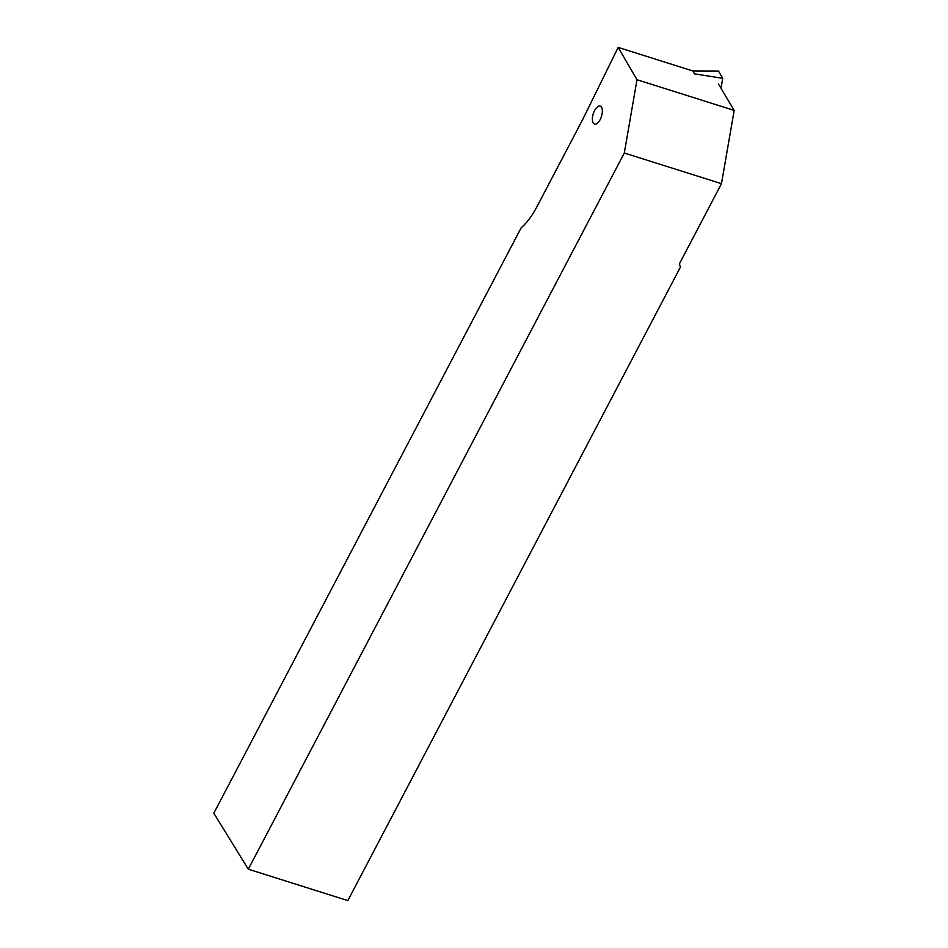 <?xml version="1.0" encoding="UTF-8"?>
<svg xmlns="http://www.w3.org/2000/svg" width="948" height="948" viewBox="0 0 948 948"><rect width="100%" height="100%" fill="white"/><g stroke="black" fill="none" stroke-linecap="round" stroke-linejoin="round"><path stroke-width="1.42" d="M594.574 110.596A9.468 4.313 -72.5 0 0 594.514 124.129A9.468 4.313 -72.5 0 0 600.143 119.626A9.468 4.313 -72.5 0 0 600.202 106.081A9.468 4.313 -72.5 0 0 594.574 110.596M734.179 110.406L721.475 183.687L624.305 153.019L636.997 79.739L734.179 110.406L718.548 84.123M692.798 70.946L618.167 47.4L585.58 113.653A276.982 126.262 -72.5 0 1 579.323 125.966L536.841 206.889A56.323 25.679 107.5 0 1 521.163 227.816L213.821 813.218L248.305 869.197L624.305 153.019M636.997 79.739L618.167 47.4M248.305 869.197L347.833 900.6L680.486 266.981L679.361 263.923L721.475 183.687M692.775 70.922L718.489 71.053L722.72 78.317L694.481 73.849L692.775 70.922M721.061 87.88L722.72 78.317"/></g></svg>
